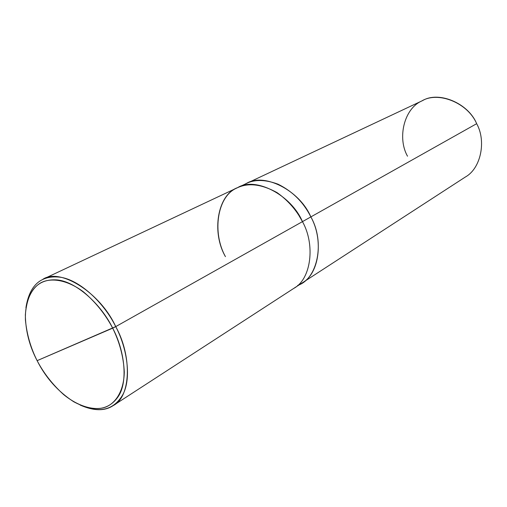 <?xml version="1.0" encoding="UTF-8"?>
<svg xmlns="http://www.w3.org/2000/svg" width="507" height="507" viewBox="0 0 507 507"><rect width="100%" height="100%" fill="white"/><g stroke="black" fill="none" stroke-linecap="round" stroke-linejoin="round"><path stroke-width="0.76" d="M25.927 307.711C29.495 285.251 40.82 275.073 59.902 277.171C79.466 279.623 104.214 302.888 115.723 326.622L112.681 328.156C101.089 304.13 75.562 280.986 56.416 279.877C37.632 278.939 27.277 290.619 25.35 314.929C25.572 330.913 29.495 346.154 37.125 360.661C30.743 347.979 26.846 334.5 25.445 320.24C24.716 301.925 31.263 288.071 41.092 282.665C51.042 277.5 67.082 279.68 83.363 291.779C95.582 302.077 105.355 314.207 112.681 328.156L37.125 360.661C45.782 377.816 57.956 391.499 73.642 401.709C93.725 412.451 108.656 410.638 118.429 396.271C128.201 381.346 124.627 350.552 112.681 328.156C119.646 342.257 123.518 356.865 124.285 371.98C123.955 391.074 115.552 403.648 104.924 407.349C94.175 410.816 78.471 406.665 63.609 394.56C52.563 384.547 43.729 373.247 37.125 360.661L115.723 326.622L302.464 221.629C296.563 210.221 288.128 200.569 277.145 192.673C261.371 183.978 247.847 182.469 236.566 188.154C217.104 196.475 211.958 232.751 225.45 256.637C211.311 232.44 217.395 194.644 237.694 187.603C255.338 176.512 291.012 194.713 302.464 221.629C315.449 244.615 311.266 279.167 293.775 288.388L113.232 405.568C131.021 396.791 132.15 355.8 115.723 326.622C127.466 348.753 131.554 379.002 122.669 394.94C113.587 410.182 99.391 413.541 80.081 405.023C93.7 411.063 104.753 411.247 113.232 405.568M115.723 326.622C100.525 292.85 60.27 267.5 42.937 279.249L237.688 187.596C255.338 176.512 291.005 194.713 302.464 221.629L115.723 326.622M297.71 213.39L302.464 221.629L310.854 216.907C323.681 239.621 319.404 273.85 301.969 283.064C319.41 273.856 323.688 239.621 310.854 216.907L310.854 216.907C323.834 239.843 319.258 274.376 301.57 283.318L465.312 177.044C480.978 168.451 486.435 140.94 476.656 123.689L310.854 216.907L476.656 123.689C467.879 102.769 437.909 90.905 421.71 101.02C404.161 108.587 397.114 137.853 407.508 156.213M297.672 285.39C317.572 279.218 325.285 242.023 310.854 216.907L302.464 221.629M238.119 187.4L246.104 183.642C263.596 172.234 299.466 190.024 310.854 216.907C299.561 190.302 264.147 172.399 246.529 183.439C264.147 172.405 299.561 190.302 310.854 216.907C303.617 202.35 292.659 191.431 277.988 184.161C263.361 178.781 251.459 179.351 242.289 185.86M246.529 183.439L422.73 100.519C438.891 90.861 468.43 103.276 476.656 123.689M294.168 288.122L301.969 283.064"/></g></svg>
